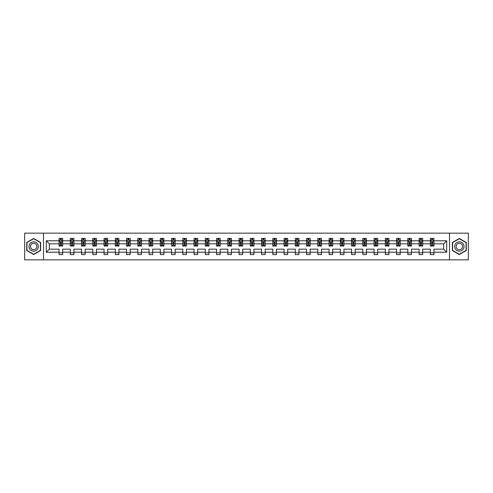 <?xml version="1.0" encoding="UTF-8"?>
<svg xmlns="http://www.w3.org/2000/svg" width="493" height="493" viewBox="0 0 493 493"><rect width="100%" height="100%" fill="white"/><g stroke="black" fill="none" stroke-linecap="round" stroke-linejoin="round"><path stroke-width="0.74" d="M449.493 259.842L468.35 259.842L468.35 233.158L449.493 233.158L449.493 259.842L43.507 259.842L43.507 233.158L24.65 233.158L24.65 259.842L43.507 259.842M433.945 252.2L433.945 249.168L443.682 249.168L446.713 252.2L433.945 252.2L433.945 254.616L430.34 254.616L430.34 252.2L422.698 252.2L422.698 254.616L419.093 254.616L419.093 252.2L411.445 252.2L411.445 254.616L407.84 254.616L407.84 252.2L400.193 252.2L400.193 254.616L396.588 254.616L396.588 252.2L388.94 252.2L388.94 254.616L385.335 254.616L385.335 252.2L377.693 252.2L377.693 254.616L374.088 254.616L374.088 252.2L366.441 252.2L366.441 254.616L362.836 254.616L362.836 252.2L355.188 252.2L355.188 254.616L351.583 254.616L351.583 252.2L343.935 252.2L343.935 254.616L340.33 254.616L340.33 252.2L332.689 252.2L332.689 254.616L329.084 254.616L329.084 252.2L321.436 252.2L321.436 254.616L317.831 254.616L317.831 252.2L310.183 252.2L310.183 254.616L306.578 254.616L306.578 252.2L298.931 252.2L298.931 254.616L295.325 254.616L295.325 252.2L287.684 252.2L287.684 254.616L284.079 254.616L284.079 252.2L276.431 252.2L276.431 254.616L272.826 254.616L272.826 252.2L265.179 252.2L265.179 254.616L261.573 254.616L261.573 252.2L253.926 252.2L253.926 254.616L250.321 254.616L250.321 252.2L242.679 252.2L242.679 254.616L239.074 254.616L239.074 252.2L231.427 252.2L231.427 254.616L227.821 254.616L227.821 252.2L220.174 252.2L220.174 254.616L216.569 254.616L216.569 252.2L208.921 252.2L208.921 254.616L205.316 254.616L205.316 252.2L197.675 252.2L197.675 254.616L194.069 254.616L194.069 252.2L186.422 252.2L186.422 254.616L182.817 254.616L182.817 252.2L175.169 252.2L175.169 254.616L171.564 254.616L171.564 252.2L163.916 252.2L163.916 254.616L160.311 254.616L160.311 252.2L152.67 252.2L152.67 254.616L149.065 254.616L149.065 252.2L141.417 252.2L141.417 254.616L137.812 254.616L137.812 252.2L130.164 252.2L130.164 254.616L126.559 254.616L126.559 252.2L118.912 252.2L118.912 254.616L115.307 254.616L115.307 252.2L107.665 252.2L107.665 254.616L104.06 254.616L104.06 252.2L96.412 252.2L96.412 254.616L92.807 254.616L92.807 252.2L85.16 252.2L85.16 254.616L81.555 254.616L81.555 252.2L73.907 252.2L73.907 254.616L70.302 254.616L70.302 252.2L62.66 252.2L62.66 254.616L59.055 254.616L59.055 252.2L46.287 252.2L46.287 240.8L59.055 240.8L59.055 238.384L62.66 238.384L62.66 240.8L70.302 240.8L70.302 238.384L73.907 238.384L73.907 240.8L81.555 240.8L81.555 238.384L85.16 238.384L85.16 240.8L92.807 240.8L92.807 238.384L96.412 238.384L96.412 240.8L104.06 240.8L104.06 238.384L107.665 238.384L107.665 240.8L115.307 240.8L115.307 238.384L118.912 238.384L118.912 240.8L126.559 240.8L126.559 238.384L130.164 238.384L130.164 240.8L137.812 240.8L137.812 238.384L141.417 238.384L141.417 240.8L149.065 240.8L149.065 238.384L152.67 238.384L152.67 240.8L160.311 240.8L160.311 238.384L163.916 238.384L163.916 240.8L171.564 240.8L171.564 238.384L175.169 238.384L175.169 240.8L182.817 240.8L182.817 238.384L186.422 238.384L186.422 240.8L194.069 240.8L194.069 238.384L197.675 238.384L197.675 240.8L205.316 240.8L205.316 238.384L208.921 238.384L208.921 240.8L216.569 240.8L216.569 238.384L220.174 238.384L220.174 240.8L227.821 240.8L227.821 238.384L231.427 238.384L231.427 240.8L239.074 240.8L239.074 238.384L242.679 238.384L242.679 240.8L250.321 240.8L250.321 238.384L253.926 238.384L253.926 240.8L261.573 240.8L261.573 238.384L265.179 238.384L265.179 240.8L272.826 240.8L272.826 238.384L276.431 238.384L276.431 240.8L284.079 240.8L284.079 238.384L287.684 238.384L287.684 240.8L295.325 240.8L295.325 238.384L298.931 238.384L298.931 240.8L306.578 240.8L306.578 238.384L310.183 238.384L310.183 240.8L317.831 240.8L317.831 238.384L321.436 238.384L321.436 240.8L329.084 240.8L329.084 238.384L332.689 238.384L332.689 240.8L340.33 240.8L340.33 238.384L343.935 238.384L343.935 240.8L351.583 240.8L351.583 238.384L355.188 238.384L355.188 240.8L362.836 240.8L362.836 238.384L366.441 238.384L366.441 240.8L374.088 240.8L374.088 238.384L377.693 238.384L377.693 240.8L385.335 240.8L385.335 238.384L388.94 238.384L388.94 240.8L396.588 240.8L396.588 238.384L400.193 238.384L400.193 240.8L407.84 240.8L407.84 238.384L411.445 238.384L411.445 240.8L419.093 240.8L419.093 238.384L422.698 238.384L422.698 240.8L430.34 240.8L430.34 238.384L433.945 238.384L433.945 240.8L446.713 240.8L446.713 252.2M449.493 233.158L43.507 233.158M430.34 240.8L430.34 243.832L422.698 243.832L422.698 240.8M422.698 252.2L422.698 249.168L430.34 249.168L430.34 252.2M419.093 240.8L419.093 243.832L411.445 243.832L411.445 240.8M411.445 252.2L411.445 249.168L419.093 249.168L419.093 252.2M407.84 240.8L407.84 243.832L400.193 243.832L400.193 240.8M400.193 252.2L400.193 249.168L407.84 249.168L407.84 252.2M396.588 240.8L396.588 243.832L388.94 243.832L388.94 240.8M388.94 252.2L388.94 249.168L396.588 249.168L396.588 252.2M385.335 240.8L385.335 243.832L377.693 243.832L377.693 240.8M377.693 252.2L377.693 249.168L385.335 249.168L385.335 252.2M374.088 240.8L374.088 243.832L366.441 243.832L366.441 240.8M366.441 252.2L366.441 249.168L374.088 249.168L374.088 252.2M362.836 240.8L362.836 243.832L355.188 243.832L355.188 240.8M355.188 252.2L355.188 249.168L362.836 249.168L362.836 252.2M351.583 240.8L351.583 243.832L343.935 243.832L343.935 240.8M343.935 252.2L343.935 249.168L351.583 249.168L351.583 252.2M340.33 240.8L340.33 243.832L332.689 243.832L332.689 240.8M332.689 252.2L332.689 249.168L340.33 249.168L340.33 252.2M329.084 240.8L329.084 243.832L321.436 243.832L321.436 240.8M321.436 252.2L321.436 249.168L329.084 249.168L329.084 252.2M317.831 240.8L317.831 243.832L310.183 243.832L310.183 240.8M310.183 252.2L310.183 249.168L317.831 249.168L317.831 252.2M306.578 240.8L306.578 243.832L298.931 243.832L298.931 240.8M298.931 252.2L298.931 249.168L306.578 249.168L306.578 252.2M295.325 240.8L295.325 243.832L287.684 243.832L287.684 240.8M287.684 252.2L287.684 249.168L295.325 249.168L295.325 252.2M284.079 240.8L284.079 243.832L276.431 243.832L276.431 240.8M276.431 252.2L276.431 249.168L284.079 249.168L284.079 252.2M272.826 240.8L272.826 243.832L265.179 243.832L265.179 240.8M265.179 252.2L265.179 249.168L272.826 249.168L272.826 252.2M261.573 240.8L261.573 243.832L253.926 243.832L253.926 240.8M253.926 252.2L253.926 249.168L261.573 249.168L261.573 252.2M250.321 240.8L250.321 243.832L242.679 243.832L242.679 240.8M242.679 252.2L242.679 249.168L250.321 249.168L250.321 252.2M239.074 240.8L239.074 243.832L231.427 243.832L231.427 240.8M231.427 252.2L231.427 249.168L239.074 249.168L239.074 252.2M227.821 240.8L227.821 243.832L220.174 243.832L220.174 240.8M220.174 252.2L220.174 249.168L227.821 249.168L227.821 252.2M216.569 240.8L216.569 243.832L208.921 243.832L208.921 240.8M208.921 252.2L208.921 249.168L216.569 249.168L216.569 252.2M205.316 240.8L205.316 243.832L197.675 243.832L197.675 240.8M197.675 252.2L197.675 249.168L205.316 249.168L205.316 252.2M194.069 240.8L194.069 243.832L186.422 243.832L186.422 240.8M186.422 252.2L186.422 249.168L194.069 249.168L194.069 252.2M182.817 240.8L182.817 243.832L175.169 243.832L175.169 240.8M175.169 252.2L175.169 249.168L182.817 249.168L182.817 252.2M171.564 240.8L171.564 243.832L163.916 243.832L163.916 240.8M163.916 252.2L163.916 249.168L171.564 249.168L171.564 252.2M160.311 240.8L160.311 243.832L152.67 243.832L152.67 240.8M152.67 252.2L152.67 249.168L160.311 249.168L160.311 252.2M149.065 240.8L149.065 243.832L141.417 243.832L141.417 240.8M141.417 252.2L141.417 249.168L149.065 249.168L149.065 252.2M137.812 240.8L137.812 243.832L130.164 243.832L130.164 240.8M130.164 252.2L130.164 249.168L137.812 249.168L137.812 252.2M126.559 240.8L126.559 243.832L118.912 243.832L118.912 240.8M118.912 252.2L118.912 249.168L126.559 249.168L126.559 252.2M115.307 240.8L115.307 243.832L107.665 243.832L107.665 240.8M107.665 252.2L107.665 249.168L115.307 249.168L115.307 252.2M104.06 240.8L104.06 243.832L96.412 243.832L96.412 240.8M96.412 252.2L96.412 249.168L104.06 249.168L104.06 252.2M92.807 240.8L92.807 243.832L85.16 243.832L85.16 240.8M85.16 252.2L85.16 249.168L92.807 249.168L92.807 252.2M81.555 240.8L81.555 243.832L73.907 243.832L73.907 240.8M73.907 252.2L73.907 249.168L81.555 249.168L81.555 252.2M70.302 240.8L70.302 243.832L62.66 243.832L62.66 240.8M62.66 252.2L62.66 249.168L70.302 249.168L70.302 252.2M59.055 240.8L59.055 243.832L49.318 243.832L49.318 249.168L59.055 249.168L59.055 252.2M46.287 240.8L49.318 243.832M443.682 249.168L443.682 243.832L433.945 243.832L433.945 240.8M431.714 240.19L432.577 240.19M420.461 240.19L421.324 240.19M409.208 240.19L410.077 240.19M397.956 240.19L398.825 240.19M386.709 240.19L387.572 240.19M375.456 240.19L376.319 240.19M364.204 240.19L365.073 240.19M352.951 240.19L353.82 240.19M341.704 240.19L342.567 240.19M330.452 240.19L331.314 240.19M319.199 240.19L320.068 240.19M307.946 240.19L308.815 240.19M296.7 240.19L297.562 240.19M285.447 240.19L286.31 240.19M274.194 240.19L275.063 240.19M262.942 240.19L263.81 240.19M251.695 240.19L252.558 240.19M240.442 240.19L241.305 240.19M229.19 240.19L230.058 240.19M217.937 240.19L218.806 240.19M206.69 240.19L207.553 240.19M195.438 240.19L196.3 240.19M184.185 240.19L185.054 240.19M172.932 240.19L173.801 240.19M161.686 240.19L162.548 240.19M150.433 240.19L151.296 240.19M139.18 240.19L140.049 240.19M127.927 240.19L128.796 240.19M116.681 240.19L117.544 240.19M105.428 240.19L106.291 240.19M94.175 240.19L95.044 240.19M82.923 240.19L83.792 240.19M71.676 240.19L72.539 240.19M60.423 240.19L61.286 240.19M59.055 252.81L62.66 252.81M70.302 252.81L73.907 252.81M81.555 252.81L85.16 252.81M92.807 252.81L96.412 252.81M104.06 252.81L107.665 252.81M115.307 252.81L118.912 252.81M126.559 252.81L130.164 252.81M137.812 252.81L141.417 252.81M149.065 252.81L152.67 252.81M160.311 252.81L163.916 252.81M171.564 252.81L175.169 252.81M182.817 252.81L186.422 252.81M194.069 252.81L197.675 252.81M205.316 252.81L208.921 252.81M216.569 252.81L220.174 252.81M227.821 252.81L231.427 252.81M239.074 252.81L242.679 252.81M250.321 252.81L253.926 252.81M261.573 252.81L265.179 252.81M272.826 252.81L276.431 252.81M284.079 252.81L287.684 252.81M295.325 252.81L298.931 252.81M306.578 252.81L310.183 252.81M317.831 252.81L321.436 252.81M329.084 252.81L332.689 252.81M340.33 252.81L343.935 252.81M351.583 252.81L355.188 252.81M362.836 252.81L366.441 252.81M374.088 252.81L377.693 252.81M385.335 252.81L388.94 252.81M396.588 252.81L400.193 252.81M407.84 252.81L411.445 252.81M419.093 252.81L422.698 252.81M430.34 252.81L433.945 252.81M49.318 249.168L46.287 252.2M446.713 240.8L443.682 243.832M40.623 242.482L33.666 238.464L26.708 242.482L26.708 250.518L33.666 254.536L40.623 250.518L40.623 242.482M452.377 242.482L452.377 250.518L459.334 254.536L466.292 250.518L466.292 242.482L459.334 238.464L452.377 242.482M61.286 239.327L60.423 239.327M59.733 240.313L59.055 240.313L59.055 238.384L60.423 238.384L60.423 240.227M59.055 245.163L59.055 246.069L60.423 246.069L60.423 245.163L59.055 245.163L59.055 243.832M62.66 243.832L62.66 246.069L61.286 246.069L61.286 242.211L60.423 242.211L60.423 245.163M61.982 240.313L62.66 240.313L62.66 238.384L61.286 238.384L61.286 240.227M62.66 241.669L61.939 240.227L59.776 240.227L59.055 241.669M72.539 239.327L71.676 239.327M70.98 240.313L70.302 240.313L70.302 238.384L71.676 238.384L71.676 240.227M70.302 245.163L70.302 246.069L71.676 246.069L71.676 245.163L70.302 245.163L70.302 243.832M73.907 243.832L73.907 246.069L72.539 246.069L72.539 242.211L71.676 242.211L71.676 245.163M73.229 240.313L73.907 240.313L73.907 238.384L72.539 238.384L72.539 240.227M73.907 241.669L73.186 240.227L71.023 240.227L70.302 241.669M83.792 239.327L82.923 239.327M82.232 240.313L81.555 240.313L81.555 238.384L82.923 238.384L82.923 240.227M81.555 245.163L81.555 246.069L82.923 246.069L82.923 245.163L81.555 245.163L81.555 243.832M85.16 243.832L85.16 246.069L83.792 246.069L83.792 242.211L82.923 242.211L82.923 245.163M84.482 240.313L85.16 240.313L85.16 238.384L83.792 238.384L83.792 240.227M85.16 241.669L84.439 240.227L82.276 240.227L81.555 241.669M29.605 244.158A4.69 4.69 0 0 0 31.324 250.561A4.69 4.69 0 0 0 37.727 248.842A4.69 4.69 0 0 0 36.007 242.439A4.69 4.69 0 0 0 29.605 244.158M30.886 244.898A3.211 3.211 0 0 0 32.063 249.279A3.211 3.211 0 0 0 36.445 248.102A3.211 3.211 0 0 0 35.268 243.721A3.211 3.211 0 0 0 30.886 244.898M40.408 242.605L40.408 250.395L33.666 254.289L26.924 250.395L26.924 242.605L33.666 238.711L40.408 242.605M455.273 244.158A4.69 4.69 0 0 0 456.993 250.561A4.69 4.69 0 0 0 463.395 248.842A4.69 4.69 0 0 0 461.676 242.439A4.69 4.69 0 0 0 455.273 244.158M456.555 244.898A3.211 3.211 0 0 0 457.732 249.279A3.211 3.211 0 0 0 462.114 248.102A3.211 3.211 0 0 0 460.937 243.721A3.211 3.211 0 0 0 456.555 244.898M466.076 242.605L466.076 250.395L459.334 254.289L452.592 250.395L452.592 242.605L459.334 238.711L466.076 242.605M95.044 239.327L94.175 239.327M93.485 240.313L92.807 240.313L92.807 238.384L94.175 238.384L94.175 240.227M92.807 245.163L92.807 246.069L94.175 246.069L94.175 245.163L92.807 245.163L92.807 243.832M96.412 243.832L96.412 246.069L95.044 246.069L95.044 242.211L94.175 242.211L94.175 245.163M95.734 240.313L96.412 240.313L96.412 238.384L95.044 238.384L95.044 240.227M96.412 241.669L95.691 240.227L93.528 240.227L92.807 241.669M106.291 239.327L105.428 239.327M104.738 240.313L104.06 240.313L104.06 238.384L105.428 238.384L105.428 240.227M104.06 245.163L104.06 246.069L105.428 246.069L105.428 245.163L104.06 245.163L104.06 243.832M107.665 243.832L107.665 246.069L106.291 246.069L106.291 242.211L105.428 242.211L105.428 245.163M106.987 240.313L107.665 240.313L107.665 238.384L106.291 238.384L106.291 240.227M107.665 241.669L106.944 240.227L104.781 240.227L104.06 241.669M117.544 239.327L116.681 239.327M115.984 240.313L115.307 240.313L115.307 238.384L116.681 238.384L116.681 240.227M115.307 245.163L115.307 246.069L116.681 246.069L116.681 245.163L115.307 245.163L115.307 243.832M118.912 243.832L118.912 246.069L117.544 246.069L117.544 242.211L116.681 242.211L116.681 245.163M118.234 240.313L118.912 240.313L118.912 238.384L117.544 238.384L117.544 240.227M118.912 241.669L118.191 240.227L116.028 240.227L115.307 241.669M128.796 239.327L127.927 239.327M127.237 240.313L126.559 240.313L126.559 238.384L127.927 238.384L127.927 240.227M126.559 245.163L126.559 246.069L127.927 246.069L127.927 245.163L126.559 245.163L126.559 243.832M130.164 243.832L130.164 246.069L128.796 246.069L128.796 242.211L127.927 242.211L127.927 245.163M129.486 240.313L130.164 240.313L130.164 238.384L128.796 238.384L128.796 240.227M130.164 241.669L129.443 240.227L127.28 240.227L126.559 241.669M140.049 239.327L139.18 239.327M138.49 240.313L137.812 240.313L137.812 238.384L139.18 238.384L139.18 240.227M137.812 245.163L137.812 246.069L139.18 246.069L139.18 245.163L137.812 245.163L137.812 243.832M141.417 243.832L141.417 246.069L140.049 246.069L140.049 242.211L139.18 242.211L139.18 245.163M140.739 240.313L141.417 240.313L141.417 238.384L140.049 238.384L140.049 240.227M141.417 241.669L140.696 240.227L138.533 240.227L137.812 241.669M151.296 239.327L150.433 239.327M149.743 240.313L149.065 240.313L149.065 238.384L150.433 238.384L150.433 240.227M149.065 245.163L149.065 246.069L150.433 246.069L150.433 245.163L149.065 245.163L149.065 243.832M152.67 243.832L152.67 246.069L151.296 246.069L151.296 242.211L150.433 242.211L150.433 245.163M151.992 240.313L152.67 240.313L152.67 238.384L151.296 238.384L151.296 240.227M152.67 241.669L151.949 240.227L149.786 240.227L149.065 241.669M162.548 239.327L161.686 239.327M160.989 240.313L160.311 240.313L160.311 238.384L161.686 238.384L161.686 240.227M160.311 245.163L160.311 246.069L161.686 246.069L161.686 245.163L160.311 245.163L160.311 243.832M163.916 243.832L163.916 246.069L162.548 246.069L162.548 242.211L161.686 242.211L161.686 245.163M163.238 240.313L163.916 240.313L163.916 238.384L162.548 238.384L162.548 240.227M163.916 241.669L163.195 240.227L161.032 240.227L160.311 241.669M173.801 239.327L172.932 239.327M172.242 240.313L171.564 240.313L171.564 238.384L172.932 238.384L172.932 240.227M171.564 245.163L171.564 246.069L172.932 246.069L172.932 245.163L171.564 245.163L171.564 243.832M175.169 243.832L175.169 246.069L173.801 246.069L173.801 242.211L172.932 242.211L172.932 245.163M174.491 240.313L175.169 240.313L175.169 238.384L173.801 238.384L173.801 240.227M175.169 241.669L174.448 240.227L172.285 240.227L171.564 241.669M185.054 239.327L184.185 239.327M183.495 240.313L182.817 240.313L182.817 238.384L184.185 238.384L184.185 240.227M182.817 245.163L182.817 246.069L184.185 246.069L184.185 245.163L182.817 245.163L182.817 243.832M186.422 243.832L186.422 246.069L185.054 246.069L185.054 242.211L184.185 242.211L184.185 245.163M185.744 240.313L186.422 240.313L186.422 238.384L185.054 238.384L185.054 240.227M186.422 241.669L185.701 240.227L183.538 240.227L182.817 241.669M196.3 239.327L195.438 239.327M194.747 240.313L194.069 240.313L194.069 238.384L195.438 238.384L195.438 240.227M194.069 245.163L194.069 246.069L195.438 246.069L195.438 245.163L194.069 245.163L194.069 243.832M197.675 243.832L197.675 246.069L196.3 246.069L196.3 242.211L195.438 242.211L195.438 245.163M196.997 240.313L197.675 240.313L197.675 238.384L196.3 238.384L196.3 240.227M197.675 241.669L196.953 240.227L194.79 240.227L194.069 241.669M207.553 239.327L206.69 239.327M205.994 240.313L205.316 240.313L205.316 238.384L206.69 238.384L206.69 240.227M205.316 245.163L205.316 246.069L206.69 246.069L206.69 245.163L205.316 245.163L205.316 243.832M208.921 243.832L208.921 246.069L207.553 246.069L207.553 242.211L206.69 242.211L206.69 245.163M208.243 240.313L208.921 240.313L208.921 238.384L207.553 238.384L207.553 240.227M208.921 241.669L208.2 240.227L206.037 240.227L205.316 241.669M218.806 239.327L217.937 239.327M217.247 240.313L216.569 240.313L216.569 238.384L217.937 238.384L217.937 240.227M216.569 245.163L216.569 246.069L217.937 246.069L217.937 245.163L216.569 245.163L216.569 243.832M220.174 243.832L220.174 246.069L218.806 246.069L218.806 242.211L217.937 242.211L217.937 245.163M219.496 240.313L220.174 240.313L220.174 238.384L218.806 238.384L218.806 240.227M220.174 241.669L219.453 240.227L217.29 240.227L216.569 241.669M230.058 239.327L229.19 239.327M228.499 240.313L227.821 240.313L227.821 238.384L229.19 238.384L229.19 240.227M227.821 245.163L227.821 246.069L229.19 246.069L229.19 245.163L227.821 245.163L227.821 243.832M231.427 243.832L231.427 246.069L230.058 246.069L230.058 242.211L229.19 242.211L229.19 245.163M230.749 240.313L231.427 240.313L231.427 238.384L230.058 238.384L230.058 240.227M231.427 241.669L230.706 240.227L228.542 240.227L227.821 241.669M241.305 239.327L240.442 239.327M239.752 240.313L239.074 240.313L239.074 238.384L240.442 238.384L240.442 240.227M239.074 245.163L239.074 246.069L240.442 246.069L240.442 245.163L239.074 245.163L239.074 243.832M242.679 243.832L242.679 246.069L241.305 246.069L241.305 242.211L240.442 242.211L240.442 245.163M242.001 240.313L242.679 240.313L242.679 238.384L241.305 238.384L241.305 240.227M242.679 241.669L241.958 240.227L239.795 240.227L239.074 241.669M252.558 239.327L251.695 239.327M250.999 240.313L250.321 240.313L250.321 238.384L251.695 238.384L251.695 240.227M250.321 245.163L250.321 246.069L251.695 246.069L251.695 245.163L250.321 245.163L250.321 243.832M253.926 243.832L253.926 246.069L252.558 246.069L252.558 242.211L251.695 242.211L251.695 245.163M253.248 240.313L253.926 240.313L253.926 238.384L252.558 238.384L252.558 240.227M253.926 241.669L253.205 240.227L251.042 240.227L250.321 241.669M263.81 239.327L262.942 239.327M262.251 240.313L261.573 240.313L261.573 238.384L262.942 238.384L262.942 240.227M261.573 245.163L261.573 246.069L262.942 246.069L262.942 245.163L261.573 245.163L261.573 243.832M265.179 243.832L265.179 246.069L263.81 246.069L263.81 242.211L262.942 242.211L262.942 245.163M264.501 240.313L265.179 240.313L265.179 238.384L263.81 238.384L263.81 240.227M265.179 241.669L264.458 240.227L262.294 240.227L261.573 241.669M275.063 239.327L274.194 239.327M273.504 240.313L272.826 240.313L272.826 238.384L274.194 238.384L274.194 240.227M272.826 245.163L272.826 246.069L274.194 246.069L274.194 245.163L272.826 245.163L272.826 243.832M276.431 243.832L276.431 246.069L275.063 246.069L275.063 242.211L274.194 242.211L274.194 245.163M275.753 240.313L276.431 240.313L276.431 238.384L275.063 238.384L275.063 240.227M276.431 241.669L275.71 240.227L273.547 240.227L272.826 241.669M286.31 239.327L285.447 239.327M284.757 240.313L284.079 240.313L284.079 238.384L285.447 238.384L285.447 240.227M284.079 245.163L284.079 246.069L285.447 246.069L285.447 245.163L284.079 245.163L284.079 243.832M287.684 243.832L287.684 246.069L286.31 246.069L286.31 242.211L285.447 242.211L285.447 245.163M287.006 240.313L287.684 240.313L287.684 238.384L286.31 238.384L286.31 240.227M287.684 241.669L286.963 240.227L284.8 240.227L284.079 241.669M297.562 239.327L296.7 239.327M296.003 240.313L295.325 240.313L295.325 238.384L296.7 238.384L296.7 240.227M295.325 245.163L295.325 246.069L296.7 246.069L296.7 245.163L295.325 245.163L295.325 243.832M298.931 243.832L298.931 246.069L297.562 246.069L297.562 242.211L296.7 242.211L296.7 245.163M298.253 240.313L298.931 240.313L298.931 238.384L297.562 238.384L297.562 240.227M298.931 241.669L298.21 240.227L296.046 240.227L295.325 241.669M308.815 239.327L307.946 239.327M307.256 240.313L306.578 240.313L306.578 238.384L307.946 238.384L307.946 240.227M306.578 245.163L306.578 246.069L307.946 246.069L307.946 245.163L306.578 245.163L306.578 243.832M310.183 243.832L310.183 246.069L308.815 246.069L308.815 242.211L307.946 242.211L307.946 245.163M309.505 240.313L310.183 240.313L310.183 238.384L308.815 238.384L308.815 240.227M310.183 241.669L309.462 240.227L307.299 240.227L306.578 241.669M320.068 239.327L319.199 239.327M318.509 240.313L317.831 240.313L317.831 238.384L319.199 238.384L319.199 240.227M317.831 245.163L317.831 246.069L319.199 246.069L319.199 245.163L317.831 245.163L317.831 243.832M321.436 243.832L321.436 246.069L320.068 246.069L320.068 242.211L319.199 242.211L319.199 245.163M320.758 240.313L321.436 240.313L321.436 238.384L320.068 238.384L320.068 240.227M321.436 241.669L320.715 240.227L318.552 240.227L317.831 241.669M331.314 239.327L330.452 239.327M329.762 240.313L329.084 240.313L329.084 238.384L330.452 238.384L330.452 240.227M329.084 245.163L329.084 246.069L330.452 246.069L330.452 245.163L329.084 245.163L329.084 243.832M332.689 243.832L332.689 246.069L331.314 246.069L331.314 242.211L330.452 242.211L330.452 245.163M332.011 240.313L332.689 240.313L332.689 238.384L331.314 238.384L331.314 240.227M332.689 241.669L331.968 240.227L329.805 240.227L329.084 241.669M342.567 239.327L341.704 239.327M341.008 240.313L340.33 240.313L340.33 238.384L341.704 238.384L341.704 240.227M340.33 245.163L340.33 246.069L341.704 246.069L341.704 245.163L340.33 245.163L340.33 243.832M343.935 243.832L343.935 246.069L342.567 246.069L342.567 242.211L341.704 242.211L341.704 245.163M343.257 240.313L343.935 240.313L343.935 238.384L342.567 238.384L342.567 240.227M343.935 241.669L343.214 240.227L341.051 240.227L340.33 241.669M353.82 239.327L352.951 239.327M352.261 240.313L351.583 240.313L351.583 238.384L352.951 238.384L352.951 240.227M351.583 245.163L351.583 246.069L352.951 246.069L352.951 245.163L351.583 245.163L351.583 243.832M355.188 243.832L355.188 246.069L353.82 246.069L353.82 242.211L352.951 242.211L352.951 245.163M354.51 240.313L355.188 240.313L355.188 238.384L353.82 238.384L353.82 240.227M355.188 241.669L354.467 240.227L352.304 240.227L351.583 241.669M365.073 239.327L364.204 239.327M363.514 240.313L362.836 240.313L362.836 238.384L364.204 238.384L364.204 240.227M362.836 245.163L362.836 246.069L364.204 246.069L364.204 245.163L362.836 245.163L362.836 243.832M366.441 243.832L366.441 246.069L365.073 246.069L365.073 242.211L364.204 242.211L364.204 245.163M365.763 240.313L366.441 240.313L366.441 238.384L365.073 238.384L365.073 240.227M366.441 241.669L365.72 240.227L363.557 240.227L362.836 241.669M376.319 239.327L375.456 239.327M374.766 240.313L374.088 240.313L374.088 238.384L375.456 238.384L375.456 240.227M374.088 245.163L374.088 246.069L375.456 246.069L375.456 245.163L374.088 245.163L374.088 243.832M377.693 243.832L377.693 246.069L376.319 246.069L376.319 242.211L375.456 242.211L375.456 245.163M377.016 240.313L377.693 240.313L377.693 238.384L376.319 238.384L376.319 240.227M377.693 241.669L376.972 240.227L374.809 240.227L374.088 241.669M387.572 239.327L386.709 239.327M386.013 240.313L385.335 240.313L385.335 238.384L386.709 238.384L386.709 240.227M385.335 245.163L385.335 246.069L386.709 246.069L386.709 245.163L385.335 245.163L385.335 243.832M388.94 243.832L388.94 246.069L387.572 246.069L387.572 242.211L386.709 242.211L386.709 245.163M388.262 240.313L388.94 240.313L388.94 238.384L387.572 238.384L387.572 240.227M388.94 241.669L388.219 240.227L386.056 240.227L385.335 241.669M398.825 239.327L397.956 239.327M397.266 240.313L396.588 240.313L396.588 238.384L397.956 238.384L397.956 240.227M396.588 245.163L396.588 246.069L397.956 246.069L397.956 245.163L396.588 245.163L396.588 243.832M400.193 243.832L400.193 246.069L398.825 246.069L398.825 242.211L397.956 242.211L397.956 245.163M399.515 240.313L400.193 240.313L400.193 238.384L398.825 238.384L398.825 240.227M400.193 241.669L399.472 240.227L397.309 240.227L396.588 241.669M410.077 239.327L409.208 239.327M408.518 240.313L407.84 240.313L407.84 238.384L409.208 238.384L409.208 240.227M407.84 245.163L407.84 246.069L409.208 246.069L409.208 245.163L407.84 245.163L407.84 243.832M411.445 243.832L411.445 246.069L410.077 246.069L410.077 242.211L409.208 242.211L409.208 245.163M410.768 240.313L411.445 240.313L411.445 238.384L410.077 238.384L410.077 240.227M411.445 241.669L410.724 240.227L408.561 240.227L407.84 241.669M421.324 239.327L420.461 239.327M419.771 240.313L419.093 240.313L419.093 238.384L420.461 238.384L420.461 240.227M419.093 245.163L419.093 246.069L420.461 246.069L420.461 245.163L419.093 245.163L419.093 243.832M422.698 243.832L422.698 246.069L421.324 246.069L421.324 242.211L420.461 242.211L420.461 245.163M422.02 240.313L422.698 240.313L422.698 238.384L421.324 238.384L421.324 240.227M422.698 241.669L421.977 240.227L419.814 240.227L419.093 241.669M432.577 239.327L431.714 239.327M431.018 240.313L430.34 240.313L430.34 238.384L431.714 238.384L431.714 240.227M430.34 245.163L430.34 246.069L431.714 246.069L431.714 245.163L430.34 245.163L430.34 243.832M433.945 243.832L433.945 246.069L432.577 246.069L432.577 242.211L431.714 242.211L431.714 245.163M433.267 240.313L433.945 240.313L433.945 238.384L432.577 238.384L432.577 240.227M433.945 241.669L433.224 240.227L431.061 240.227L430.34 241.669M62.642 241.632L59.074 241.632M62.66 245.163L61.286 245.163M60.423 243.228L59.055 243.228M62.66 243.228L61.286 243.228M61.286 239.783L60.423 239.783M73.895 241.632L70.32 241.632M73.907 245.163L72.539 245.163M71.676 243.228L70.302 243.228M73.907 243.228L72.539 243.228M72.539 239.783L71.676 239.783M85.141 241.632L81.573 241.632M85.16 245.163L83.792 245.163M82.923 243.228L81.555 243.228M85.16 243.228L83.792 243.228M83.792 239.783L82.923 239.783M96.394 241.632L92.826 241.632M96.412 245.163L95.044 245.163M94.175 243.228L92.807 243.228M96.412 243.228L95.044 243.228M95.044 239.783L94.175 239.783M107.647 241.632L104.072 241.632M107.665 245.163L106.291 245.163M105.428 243.228L104.06 243.228M107.665 243.228L106.291 243.228M106.291 239.783L105.428 239.783M118.899 241.632L115.325 241.632M118.912 245.163L117.544 245.163M116.681 243.228L115.307 243.228M118.912 243.228L117.544 243.228M117.544 239.783L116.681 239.783M130.146 241.632L126.578 241.632M130.164 245.163L128.796 245.163M127.927 243.228L126.559 243.228M130.164 243.228L128.796 243.228M128.796 239.783L127.927 239.783M141.399 241.632L137.83 241.632M141.417 245.163L140.049 245.163M139.18 243.228L137.812 243.228M141.417 243.228L140.049 243.228M140.049 239.783L139.18 239.783M152.651 241.632L149.077 241.632M152.67 245.163L151.296 245.163M150.433 243.228L149.065 243.228M152.67 243.228L151.296 243.228M151.296 239.783L150.433 239.783M163.904 241.632L160.33 241.632M163.916 245.163L162.548 245.163M161.686 243.228L160.311 243.228M163.916 243.228L162.548 243.228M162.548 239.783L161.686 239.783M175.151 241.632L171.582 241.632M175.169 245.163L173.801 245.163M172.932 243.228L171.564 243.228M175.169 243.228L173.801 243.228M173.801 239.783L172.932 239.783M186.403 241.632L182.835 241.632M186.422 245.163L185.054 245.163M184.185 243.228L182.817 243.228M186.422 243.228L185.054 243.228M185.054 239.783L184.185 239.783M197.656 241.632L194.082 241.632M197.675 245.163L196.3 245.163M195.438 243.228L194.069 243.228M197.675 243.228L196.3 243.228M196.3 239.783L195.438 239.783M208.909 241.632L205.334 241.632M208.921 245.163L207.553 245.163M206.69 243.228L205.316 243.228M208.921 243.228L207.553 243.228M207.553 239.783L206.69 239.783M220.155 241.632L216.587 241.632M220.174 245.163L218.806 245.163M217.937 243.228L216.569 243.228M220.174 243.228L218.806 243.228M218.806 239.783L217.937 239.783M231.408 241.632L227.84 241.632M231.427 245.163L230.058 245.163M229.19 243.228L227.821 243.228M231.427 243.228L230.058 243.228M230.058 239.783L229.19 239.783M242.661 241.632L239.087 241.632M242.679 245.163L241.305 245.163M240.442 243.228L239.074 243.228M242.679 243.228L241.305 243.228M241.305 239.783L240.442 239.783M253.913 241.632L250.339 241.632M253.926 245.163L252.558 245.163M251.695 243.228L250.321 243.228M253.926 243.228L252.558 243.228M252.558 239.783L251.695 239.783M265.16 241.632L261.592 241.632M265.179 245.163L263.81 245.163M262.942 243.228L261.573 243.228M265.179 243.228L263.81 243.228M263.81 239.783L262.942 239.783M276.413 241.632L272.845 241.632M276.431 245.163L275.063 245.163M274.194 243.228L272.826 243.228M276.431 243.228L275.063 243.228M275.063 239.783L274.194 239.783M287.666 241.632L284.091 241.632M287.684 245.163L286.31 245.163M285.447 243.228L284.079 243.228M287.684 243.228L286.31 243.228M286.31 239.783L285.447 239.783M298.918 241.632L295.344 241.632M298.931 245.163L297.562 245.163M296.7 243.228L295.325 243.228M298.931 243.228L297.562 243.228M297.562 239.783L296.7 239.783M310.165 241.632L306.597 241.632M310.183 245.163L308.815 245.163M307.946 243.228L306.578 243.228M310.183 243.228L308.815 243.228M308.815 239.783L307.946 239.783M321.418 241.632L317.849 241.632M321.436 245.163L320.068 245.163M319.199 243.228L317.831 243.228M321.436 243.228L320.068 243.228M320.068 239.783L319.199 239.783M332.67 241.632L329.096 241.632M332.689 245.163L331.314 245.163M330.452 243.228L329.084 243.228M332.689 243.228L331.314 243.228M331.314 239.783L330.452 239.783M343.923 241.632L340.349 241.632M343.935 245.163L342.567 245.163M341.704 243.228L340.33 243.228M343.935 243.228L342.567 243.228M342.567 239.783L341.704 239.783M355.17 241.632L351.601 241.632M355.188 245.163L353.82 245.163M352.951 243.228L351.583 243.228M355.188 243.228L353.82 243.228M353.82 239.783L352.951 239.783M366.422 241.632L362.854 241.632M366.441 245.163L365.073 245.163M364.204 243.228L362.836 243.228M366.441 243.228L365.073 243.228M365.073 239.783L364.204 239.783M377.675 241.632L374.101 241.632M377.693 245.163L376.319 245.163M375.456 243.228L374.088 243.228M377.693 243.228L376.319 243.228M376.319 239.783L375.456 239.783M388.928 241.632L385.353 241.632M388.94 245.163L387.572 245.163M386.709 243.228L385.335 243.228M388.94 243.228L387.572 243.228M387.572 239.783L386.709 239.783M400.174 241.632L396.606 241.632M400.193 245.163L398.825 245.163M397.956 243.228L396.588 243.228M400.193 243.228L398.825 243.228M398.825 239.783L397.956 239.783M411.427 241.632L407.859 241.632M411.445 245.163L410.077 245.163M409.208 243.228L407.84 243.228M411.445 243.228L410.077 243.228M410.077 239.783L409.208 239.783M422.68 241.632L419.105 241.632M422.698 245.163L421.324 245.163M420.461 243.228L419.093 243.228M422.698 243.228L421.324 243.228M421.324 239.783L420.461 239.783M433.926 241.632L430.358 241.632M433.945 245.163L432.577 245.163M431.714 243.228L430.34 243.228M433.945 243.228L432.577 243.228M432.577 239.783L431.714 239.783"/></g></svg>

